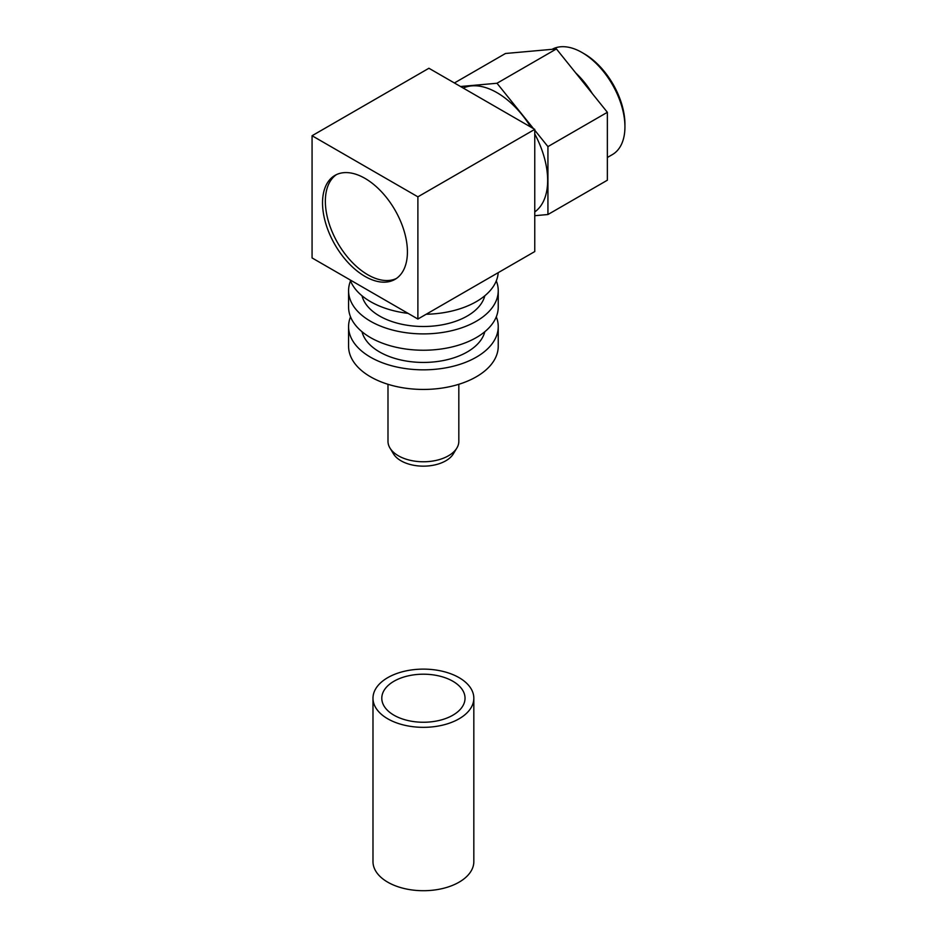 <?xml version="1.0" encoding="UTF-8"?>
<svg xmlns="http://www.w3.org/2000/svg" width="937" height="937" viewBox="0 0 937 937"><rect width="100%" height="100%" fill="white"/><g stroke="black" fill="none" stroke-linecap="round" stroke-linejoin="round"><path stroke-width="1.41" d="M498.191 272.679A74.831 43.207 180 0 1 426.159 314.258M408.087 313.38A74.831 43.207 180 0 1 370.49 301.632A74.831 43.207 180 0 1 350.157 279.929M364.973 178.37A60.027 34.657 -120 0 0 334.966 175.395A60.027 34.657 -120 0 0 325.76 223.498A60.027 34.657 -120 0 0 364.973 276.392A60.027 34.657 -120 0 0 394.992 279.367A60.027 34.657 -120 0 0 404.187 231.263A60.027 34.657 -120 0 0 364.973 178.37M336.406 174.645A60.027 34.657 -120 0 0 328.981 223.158A60.027 34.657 -120 0 0 367.808 274.764A60.027 34.657 -120 0 0 396.374 278.488M484.804 295.787A62.029 35.805 180 0 1 443.002 324.67A62.029 35.805 180 0 1 379.555 316.015A62.029 35.805 180 0 1 362.01 295.787M496.294 280.889A74.831 43.207 180 0 1 498.238 290.693L498.238 307.031A74.831 43.207 180 0 1 452.044 346.948A74.831 43.207 180 0 1 370.49 337.578A74.831 43.207 180 0 1 348.576 307.031L348.576 290.693A74.831 43.207 180 0 1 350.532 280.889M498.238 290.693A74.831 43.207 180 0 1 452.044 330.609A74.831 43.207 180 0 1 370.49 321.239A74.831 43.207 180 0 1 348.576 290.693M484.804 331.733A62.029 35.805 180 0 1 443.002 360.604A62.029 35.805 180 0 1 379.555 351.949A62.029 35.805 180 0 1 362.01 331.733M496.294 316.835A74.831 43.207 180 0 1 498.238 326.626L498.238 346.233A74.831 43.207 180 0 1 452.044 386.149A74.831 43.207 180 0 1 370.49 376.791A74.831 43.207 180 0 1 348.576 346.233L348.576 326.626A74.831 43.207 180 0 1 350.532 316.835M498.238 326.626A74.831 43.207 180 0 1 452.044 366.543A74.831 43.207 180 0 1 370.49 357.184A74.831 43.207 180 0 1 348.576 326.626M387.988 384.299L387.988 441.315A35.419 20.45 0 0 0 389.979 448.062A35.419 20.45 0 0 0 398.366 455.78A35.419 20.45 0 0 0 456.846 448.062A35.419 20.45 0 0 0 458.825 441.315L458.825 384.299M456.846 448.062L453.321 453.883A31.682 18.295 180 0 1 401.001 460.793A31.682 18.295 180 0 1 393.493 453.883L389.979 448.062M530.764 127.057A71.634 41.357 -120 0 0 496.997 92.669A71.634 41.357 -120 0 0 463.241 88.066M607.363 157.486L612.376 154.593A60.659 35.02 -120 0 0 624.932 126.823L624.932 124.246A57.508 33.205 -120 0 0 584.278 53.819L582.053 52.531A60.659 35.02 -120 0 0 552.08 49.333M624.932 126.823A60.659 35.02 -120 0 0 582.053 52.531L584.278 53.819M592.325 93.595A60.659 35.02 -120 0 0 575.705 72.922M534.758 215.697L547.934 214.526L547.934 146.605L534.758 130.22M533.481 128.627L496.997 83.252L460.524 86.509M534.758 211.949A71.634 41.357 -120 0 0 534.758 133.968M547.934 214.526L607.363 180.209L607.363 112.299L556.426 48.935L505.488 53.491L454.422 82.971M496.997 83.252L556.426 48.935M547.934 146.605L607.363 112.299M417.89 319.037L534.758 251.561L534.758 129.365L428.923 68.26L312.068 135.736L312.068 257.933L417.89 319.037L417.89 196.829L312.068 135.736M417.89 196.829L534.758 129.365M452.84 681.234A41.615 24.022 0 0 0 407.478 676.034A41.615 24.022 0 0 0 381.792 698.229A41.615 24.022 0 0 0 393.985 715.212A41.615 24.022 0 0 0 439.336 720.424A41.615 24.022 0 0 0 465.033 698.229A41.615 24.022 0 0 0 452.84 681.234M387.754 718.808A50.422 29.106 0 0 0 442.709 725.121A50.422 29.106 0 0 0 473.829 698.229A50.422 29.106 0 0 0 459.06 677.638A50.422 29.106 0 0 0 404.116 671.337A50.422 29.106 0 0 0 372.985 698.229A50.422 29.106 0 0 0 387.754 718.808M372.985 698.229L372.985 861.595A50.422 29.106 0 0 0 387.754 882.185A50.422 29.106 0 0 0 442.709 888.499A50.422 29.106 0 0 0 473.829 861.595L473.829 698.229"/></g></svg>
